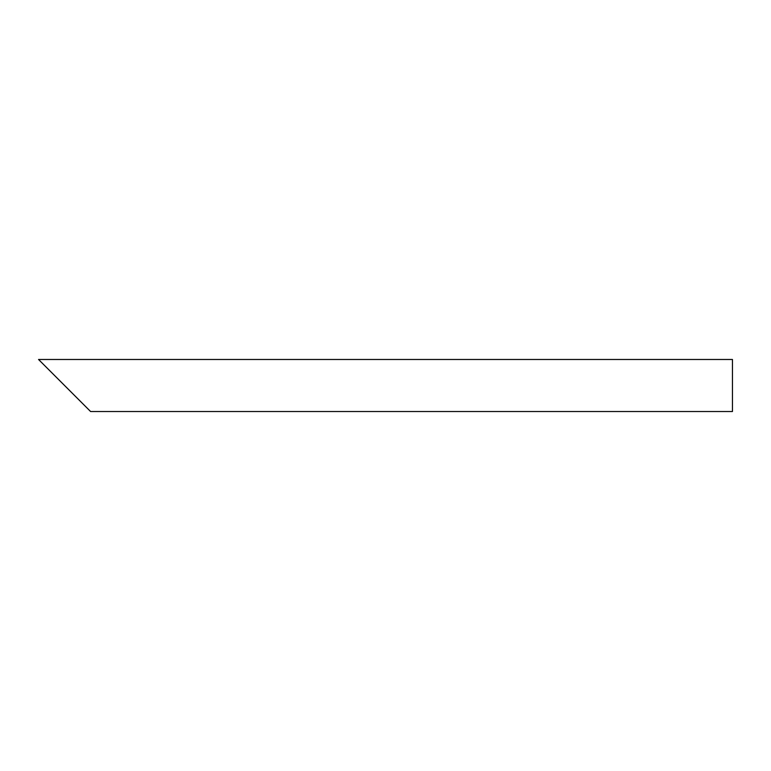 <?xml version="1.0" encoding="UTF-8"?>
<svg xmlns="http://www.w3.org/2000/svg" width="771" height="771" viewBox="0 0 771 771"><rect width="100%" height="100%" fill="white"/><g stroke="black" fill="none" stroke-linecap="round" stroke-linejoin="round"><path stroke-width="1.16" d="M81.919 402.848L47.224 368.152M732.45 385.5L732.45 411.521L90.593 411.521L38.55 359.479L732.45 359.479L732.45 385.5"/></g></svg>
